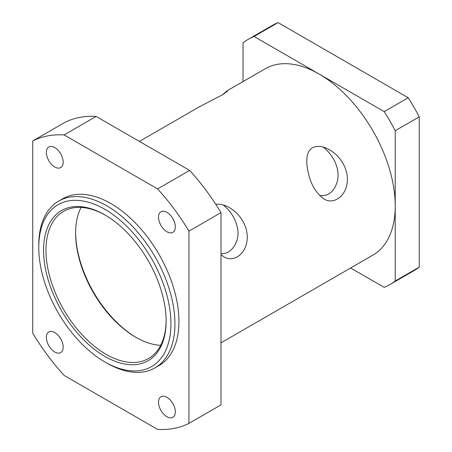 <?xml version="1.0" encoding="UTF-8"?>
<svg xmlns="http://www.w3.org/2000/svg" width="452" height="452" viewBox="0 0 452 452"><rect width="100%" height="100%" fill="white"/><g stroke="black" fill="none" stroke-linecap="round" stroke-linejoin="round"><path stroke-width="0.68" d="M221.994 95.05L227.277 90.824C227.91 90.993 226.04 92.468 221.661 95.242L199.829 106.525M319.615 195.541C328.259 196.434 334.175 191.721 337.356 181.405C340.299 168.681 333.536 155.409 323.395 147.16M312.445 147.657C317.801 145.448 323.485 146.171 329.485 149.832C341.701 156.708 350.379 172.212 346.447 186.45C343.447 198.157 332.209 204.344 323.943 198.953C316.129 193.224 310.919 184.557 308.32 172.969C306.077 163.291 305.377 152.239 312.445 147.657M220.994 253.566C231.3 254.826 240.198 241.221 237.566 228.413C235.661 219.011 230.899 211.197 223.265 204.971M215.757 204.27C220.418 203.846 224.949 204.971 229.356 207.643C241.571 214.519 250.25 230.023 246.317 244.261C243.317 255.968 232.079 262.154 223.808 256.764L220.994 254.753M419.253 116.836L419.253 267.126L395.217 280.997L395.217 130.707L419.253 116.836A141.606 81.755 -120 0 0 408.229 97.745L384.2 111.616L254.047 36.476L278.076 22.6L408.229 97.745M350.645 267.991L384.2 287.365A141.606 81.755 -120 0 0 389.923 284.551A141.606 81.755 -120 0 0 395.217 280.997M254.047 36.476A141.606 81.755 -120 0 0 248.317 39.284A141.606 81.755 -120 0 0 243.023 42.838L243.023 81.586M278.076 22.6A141.606 81.755 -120 0 0 272.353 25.408L248.317 39.284M395.217 130.707A141.606 81.755 -120 0 0 384.2 111.616M220.994 342.842L372.928 255.12A107.621 62.133 -120 0 0 395.217 205.852A107.621 62.133 -120 0 0 319.123 74.049A107.621 62.133 -120 0 0 265.313 68.715L226.661 91.033M166.121 321.01A86.665 50.036 -120 0 0 104.841 214.869A86.665 50.036 -120 0 0 43.561 250.25A86.665 50.036 -120 0 0 104.841 356.391A86.665 50.036 -120 0 0 166.121 321.01M166.121 320.31A84.965 49.053 60 0 1 148.527 358.521A84.965 49.053 60 0 1 63.562 309.462A84.965 49.053 60 0 1 63.562 211.355A84.965 49.053 60 0 1 105.446 215.225M81.049 207.423A84.965 49.053 -120 0 0 75.603 233.142A84.965 49.053 -120 0 0 135.679 337.198A84.965 49.053 -120 0 0 160.675 345.339M170.929 323.785A93.462 53.957 60 0 1 104.841 361.939A93.462 53.957 60 0 1 38.759 247.476A93.462 53.957 60 0 1 104.841 209.321A93.462 53.957 60 0 1 170.929 323.785M136.278 337.542A86.665 50.036 60 0 1 75.608 232.452M104.841 361.939L106.841 363.097A96.293 55.596 -120 0 0 154.991 367.866A96.293 55.596 -120 0 0 174.935 323.785A96.293 55.596 -120 0 0 132.899 226.881A96.293 55.596 -120 0 0 58.698 201.083A96.293 55.596 -120 0 0 38.759 245.165L38.759 247.476M154.991 367.866L158.997 365.555A96.293 55.596 -120 0 0 178.941 321.474A96.293 55.596 -120 0 0 136.905 224.571A96.293 55.596 -120 0 0 62.704 198.773L58.698 201.083M96.14 116.424L189.642 170.41L157.601 188.908L64.099 134.928L96.14 116.424A161.432 93.202 -120 0 0 64.789 122.447L32.747 140.945L32.747 333.197A161.432 93.202 -120 0 0 64.099 375.414L157.601 429.4A161.432 93.202 -120 0 0 188.953 423.377L188.953 231.13L220.994 212.632L220.994 404.879L188.953 423.377M220.994 212.632A161.432 93.202 -120 0 0 189.642 170.41M188.953 231.13A161.432 93.202 -120 0 0 157.601 188.908M64.099 134.928A161.432 93.202 -120 0 0 32.747 140.945M166.924 231.752A11.893 6.865 60 0 1 159.155 221.271A11.893 6.865 60 0 1 160.974 211.739A11.893 6.865 60 0 1 166.924 212.327A11.893 6.865 60 0 1 174.692 222.808A11.893 6.865 60 0 1 172.873 232.339A11.893 6.865 60 0 1 166.924 231.752M166.924 416.744A11.893 6.865 60 0 1 159.155 406.263A11.893 6.865 60 0 1 160.974 396.732A11.893 6.865 60 0 1 166.924 397.319A11.893 6.865 60 0 1 174.692 407.8A11.893 6.865 60 0 1 172.873 417.332A11.893 6.865 60 0 1 166.924 416.744M54.777 167.003A11.893 6.865 60 0 1 47.008 156.522A11.893 6.865 60 0 1 48.827 146.99A11.893 6.865 60 0 1 54.777 147.578A11.893 6.865 60 0 1 62.545 158.064A11.893 6.865 60 0 1 60.726 167.596A11.893 6.865 60 0 1 54.777 167.003M54.777 352.001A11.893 6.865 60 0 1 47.008 341.514A11.893 6.865 60 0 1 48.827 331.983A11.893 6.865 60 0 1 54.777 332.576A11.893 6.865 60 0 1 62.545 343.057A11.893 6.865 60 0 1 60.726 352.588A11.893 6.865 60 0 1 54.777 352.001M389.923 284.551L413.953 270.68A141.606 81.755 -120 0 0 419.253 267.126M199.824 106.525L139.408 141.408"/></g></svg>
